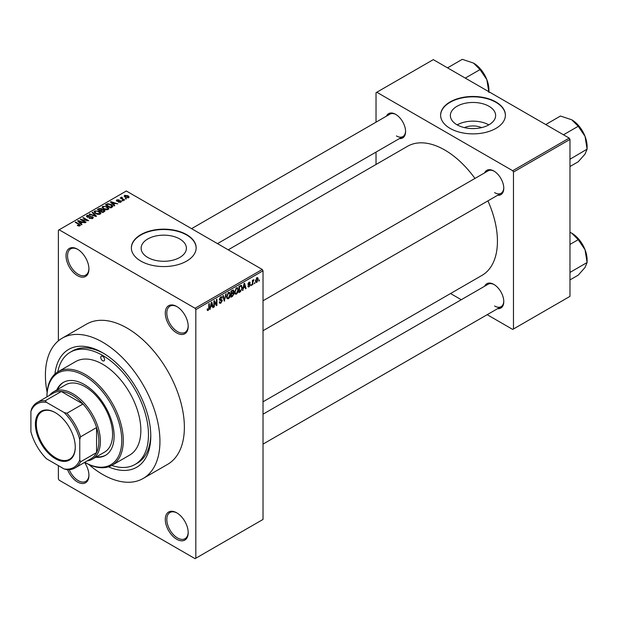 <?xml version="1.0" encoding="UTF-8"?>
<svg xmlns="http://www.w3.org/2000/svg" width="618" height="618" viewBox="0 0 618 618"><rect width="100%" height="100%" fill="white"/><g stroke="black" fill="none" stroke-linecap="round" stroke-linejoin="round"><path stroke-width="0.93" d="M176.74 332.947A16.199 9.355 60 0 1 165.284 313.11A16.199 9.355 60 0 1 176.74 306.497L176.74 306.497A16.199 9.355 60 0 1 188.196 326.335A16.199 9.355 60 0 1 176.74 332.947M177.127 306.729A15.118 8.729 -120 0 0 169.942 306.188A15.118 8.729 -120 0 0 167.625 318.301A15.118 8.729 -120 0 0 177.505 331.627A15.118 8.729 -120 0 0 185.06 332.376A15.118 8.729 -120 0 0 188.189 325.887M176.74 539.267A16.199 9.355 60 0 1 165.284 519.429A16.199 9.355 60 0 1 176.74 512.816L176.74 512.816A16.199 9.355 60 0 1 188.196 532.654A16.199 9.355 60 0 1 176.74 539.267M177.127 513.048A15.118 8.729 -120 0 0 169.942 512.507A15.118 8.729 -120 0 0 167.625 524.62A15.118 8.729 -120 0 0 177.505 537.946A15.118 8.729 -120 0 0 185.06 538.687A15.118 8.729 -120 0 0 188.189 532.198M84.566 462.434A16.199 9.355 60 0 1 88.93 475.342A16.199 9.355 60 0 1 77.474 481.955A16.199 9.355 60 0 1 67.601 469.719M69.208 469.688A15.118 8.729 -120 0 0 78.239 480.634A15.118 8.729 -120 0 0 85.802 481.383A15.118 8.729 -120 0 0 88.922 474.894M77.474 249.193A16.199 9.355 60 0 1 88.93 269.031A16.199 9.355 60 0 1 77.474 275.643A16.199 9.355 60 0 1 66.026 255.806A16.199 9.355 60 0 1 77.474 249.185A16.199 9.355 60 0 1 77.474 249.193L77.474 249.185M77.868 249.425A15.118 8.729 -120 0 0 70.684 248.884A15.118 8.729 -120 0 0 68.366 260.997A15.118 8.729 -120 0 0 78.239 274.315A15.118 8.729 -120 0 0 85.802 275.064A15.118 8.729 -120 0 0 88.922 268.575M464.373 127.609A14.338 8.281 180 0 1 481.631 127.609M489.008 106.288A22.634 13.071 0 0 0 464.342 103.453A22.634 13.071 0 0 0 450.368 115.527A22.634 13.071 0 0 0 456.996 124.766A22.634 13.071 0 0 0 481.661 127.602A22.634 13.071 0 0 0 495.636 115.527A22.634 13.071 0 0 0 489.008 106.288M488.823 124.875A22.634 13.071 0 0 0 457.181 124.875M495.914 101.947A32.399 18.702 0 0 0 460.603 97.891A32.399 18.702 0 0 0 440.611 115.172A32.399 18.702 0 0 0 450.097 128.397A32.399 18.702 0 0 0 485.4 132.453A32.399 18.702 0 0 0 505.4 115.172A32.399 18.702 0 0 0 495.914 101.947M505.4 115.35A32.399 18.702 0 0 0 495.914 102.302A32.399 18.702 0 0 0 460.75 98.216A32.399 18.702 0 0 0 440.611 115.35M147.756 257.459A22.634 13.071 180 0 1 141.128 248.22A22.634 13.071 180 0 1 155.095 236.146A22.634 13.071 180 0 1 179.761 238.981A22.634 13.071 180 0 1 186.397 248.22A22.634 13.071 180 0 1 172.422 260.294A22.634 13.071 180 0 1 147.756 257.459M186.667 234.639A32.399 18.702 0 0 0 151.364 230.584A32.399 18.702 0 0 0 131.364 247.864A32.399 18.702 0 0 0 140.85 261.09A32.399 18.702 0 0 0 176.161 265.145A32.399 18.702 0 0 0 196.153 247.864A32.399 18.702 0 0 0 186.667 234.639M196.153 248.042A32.399 18.702 0 0 0 186.667 234.994A32.399 18.702 0 0 0 151.503 230.908A32.399 18.702 0 0 0 131.364 248.042M484.666 172.824A14.036 8.104 60 0 1 493.852 171.031L493.852 171.031A14.036 8.104 60 0 1 503.778 188.22A14.036 8.104 60 0 1 497.629 195.273M494.238 171.263A12.955 7.478 -120 0 0 488.135 170.831L263.021 300.796M386.474 116.138A14.036 8.104 60 0 1 395.651 114.338L395.651 114.338A14.036 8.104 60 0 1 405.578 131.534A14.036 8.104 60 0 1 399.437 138.579M396.045 114.569A12.955 7.478 -120 0 0 389.943 114.137L191.58 228.66M484.666 286.211A14.036 8.104 60 0 1 493.852 284.411L493.852 284.411A14.036 8.104 60 0 1 503.778 301.607A14.036 8.104 60 0 1 497.629 308.66M494.238 284.651A12.955 7.478 -120 0 0 488.135 284.21L263.021 414.176M54.925 374.06A68.026 39.274 60 0 1 102.673 352.785L102.673 352.785A68.026 39.274 60 0 1 150.777 436.107A68.026 39.274 60 0 1 108.482 466.829M103.832 353.473A64.79 37.404 -120 0 0 72.569 350.9L70.282 352.221A64.79 37.404 -120 0 0 57.768 371.92M88.799 464.481A80.989 46.759 -120 0 0 102.673 474.462A80.989 46.759 -120 0 0 143.167 478.471A80.989 46.759 -120 0 0 155.582 413.573A80.989 46.759 -120 0 0 102.673 342.21A80.989 46.759 -120 0 0 62.179 338.193A80.989 46.759 -120 0 0 47.115 392.275M143.167 478.471L167.602 464.365A80.989 46.759 -120 0 0 180.016 399.467A80.989 46.759 -120 0 0 127.107 328.104A80.989 46.759 -120 0 0 86.613 324.087L62.179 338.193M263.021 401.793L482.009 275.365A74.508 43.021 -120 0 0 487.919 200.881M474.956 178.432A74.508 43.021 -120 0 0 444.751 150.004A74.508 43.021 -120 0 0 407.494 146.311L228.22 249.819M254.832 282.573L254.346 283.732L254.832 282.573M252.886 282.248L252.886 284.574L252.407 284.859L252.407 280.371L252.886 280.085L252.886 280.804L253.928 279.645L252.886 282.248L252.407 281.97M251.503 284.496L251.016 285.655L251.503 284.496M250.251 284.728L249.077 286.86L248.289 286.976L247.888 286.103L248.374 285.74L249.108 286.196L249.765 285.122L247.957 284.133L249.054 282.217L249.865 282.109L250.182 282.851L249.069 282.851L248.444 283.762L249.973 283.94L250.251 284.728L249 284.01M248.374 285.74L249.108 286.196M248.243 284.836L247.957 284.133L249.162 284.813M249.695 283.214L248.598 282.573M248.05 283.531L248.606 284.041M243.477 288.166L242.55 290.545L244.025 283.523L244.535 283.229L246.088 288.506L245.578 288.799L245.153 287.2L243.09 287.949M236.439 294.153L235.041 293.99L234.562 292.152L236.439 287.818L237.551 287.725L238.309 289.912L237.83 292.407L236.439 294.153L234.655 293.125M228.451 298.764L227.061 298.602L226.582 296.764L228.459 292.43L229.572 292.329L230.329 294.523L229.85 297.019L228.451 298.764L226.675 297.737M207.2 309.888L208.196 310.46L207.432 310.468L207.146 309.147L207.633 308.784L208.22 309.726L208.737 308.961L208.807 303.855L209.293 303.569L209.293 307.764L208.196 310.46L207.432 310.468M207.146 309.34L208.22 309.726M195.064 308.258L262.256 269.471L263.021 270.792L263.021 519.429L195.829 558.224L195.829 309.587L195.064 308.258L59.15 229.796L58.386 230.236L58.386 340.842M263.021 270.792L195.829 309.587M210.715 307.084L209.78 309.464L211.263 302.441L211.773 302.14L213.326 307.416L212.816 307.71L212.391 306.111L210.329 306.86M214.361 301.878L214.361 306.822L213.874 307.1L213.874 300.927L214.4 300.626L216.447 304.396L216.447 299.444L216.933 299.166L216.933 305.338L216.408 305.64L213.874 301.599M221.862 300.796L219.753 300.325L219.359 299.375L220.742 296.879L221.754 296.748L222.21 297.884L221.723 298.239L220.757 297.598L220 299.653L221.607 299.46L222.349 300.502L220.835 303.168L219.73 303.314L219.22 302.009L219.707 301.646L220.054 302.511L220.873 302.418L221.862 300.796L220.626 299.66M220.572 296.995L221.429 297.49L220.217 297.281M219.359 299.282L220.765 299.622M226.258 293.782L224.257 301.105L222.812 295.767L223.314 295.474L224.465 300.263L225.748 294.075L226.258 293.782M233.017 292.345L234.006 293.666L232.53 296.331L231.024 297.204L231.024 291.032L233.473 289.981L233.627 292.6M241.136 285.307L242.271 287.586L240.433 291.773L239.004 292.592L239.004 286.42L241.584 285.385M258.231 279.197L256.879 282.349L256.061 282.434L255.528 280.811L256.879 277.706L257.706 277.629L258.231 279.197L257.698 278.888M259.413 279.931L258.927 281.09L259.413 279.931M58.386 465.64L58.386 478.873L59.15 480.194L195.064 558.664L195.829 558.224M126.551 198.811L125.307 198.656L126.551 198.811M123.221 200.734L121.97 200.58L123.221 200.734M114.778 205.609L114.268 205.91L110.398 201.97L110.908 201.669L117.806 203.863L115.28 203.476L113.604 204.45L114.778 205.609M108.807 208.907L108.807 208.196L108.227 209.471L105.995 209.796L103.685 209.015L102.101 207.223L102.75 206.304L107.37 206.814L108.876 208.567M100.819 213.511L100.819 212.808L100.247 214.083L98.015 214.4L95.697 213.619L94.114 211.827L94.763 210.916L99.382 211.418L100.888 213.179M92.623 218.486L89.208 218.37L92.043 218.1L92.113 217.003L87.13 217.011L86.45 216.145L87.053 215.365L90.112 215.443L87.694 215.721L87.64 216.74L92.584 216.717L93.295 217.636L92.623 218.486M92.043 218.741L92.113 217.003M87.694 215.721L87.64 217.235M82.016 224.527L81.506 224.821L77.636 220.881L78.146 220.587L85.045 222.781L82.518 222.395L80.834 223.361L82.016 224.527M262.256 269.471L126.342 191.001L59.15 229.796M78.849 226.003L77.265 225.423L79.382 225.408L79.506 224.867L75.187 222.295L75.674 222.016L79.297 224.11L79.985 225.779L78.849 226.003M79.382 225.995L79.506 224.867M80.417 225.215L79.985 225.779M86.087 222.179L85.601 222.457L80.255 219.375L87.107 220.363L82.82 217.891L83.306 217.606L88.652 220.696L81.808 219.707L86.087 222.179M96.454 216.192L95.975 216.47L89.193 214.214L89.695 213.921L95.558 215.983L92.121 212.522L92.63 212.229L96.454 216.192M104.249 211.688L102.742 212.561L97.397 209.471L98.911 208.598L101.591 208.606L102.186 209.556L104.156 209.927L104.96 210.892L104.249 211.688M102.209 209.402L102.186 210.043M112.152 207.13L110.73 207.949L105.384 204.867L107.609 203.693L111.286 204.504L112.893 206.242L112.152 207.13M120.865 202.179L118.432 202.14L120.348 201.839L120.394 201.113L116.833 201.136L116.323 200.479L116.817 199.861L119.058 199.853L117.397 200.178L117.242 200.811L120.788 200.773L121.383 201.522L120.865 202.179M120.348 202.395L120.394 201.113M117.397 200.178L117.242 201.314M124.612 199.938L124.125 200.217L120.24 197.969L121.344 198.046L121.236 197.32L121.901 197.173L122.318 197.567L121.893 198.262L124.612 199.938M121.344 198.61L121.236 197.899M121.901 197.173L121.893 198.926M128.668 197.667L125.307 197.289L124.164 196.022L124.643 195.35L127.972 195.705L129.154 196.995L128.668 197.667M111.758 465.431A64.79 37.404 -120 0 0 135.072 464.442L137.358 463.121A64.79 37.404 -120 0 0 150.769 434.763M569.209 138.1L569.974 139.421L513.473 172.043L512.708 170.722L569.209 138.1L433.295 59.629L376.03 92.692L376.03 122.163M376.03 152.09L376.03 164.481M513.473 172.043L513.473 328.985L512.708 329.425L487.185 314.686M461.267 299.722L450.537 293.535M513.473 328.985L569.974 296.362L569.974 139.421M512.708 170.722L376.795 92.252M494.609 192.631A12.955 7.478 -120 0 0 501.09 193.272A12.955 7.478 -120 0 0 503.77 187.772M396.416 135.937A12.955 7.478 -120 0 0 402.897 136.578A12.955 7.478 -120 0 0 405.57 131.078M494.609 306.018A12.955 7.478 -120 0 0 501.09 306.659A12.955 7.478 -120 0 0 503.77 301.151M77.683 225.64L77.683 225.106M75.674 222.58L75.674 222.016M78.146 221.406L78.146 220.587M80.834 224.141L80.834 223.361M79.274 221.746L80.379 222.913L81.73 222.125L78.486 221.035L79.274 222.55M80.379 223.67L80.379 222.913M78.486 221.746L78.486 221.035M81.73 222.851L81.73 222.125M80.773 219.668L80.773 219.073M87.107 220.788L87.107 220.363M83.306 218.169L83.306 217.606M81.808 220.271L81.808 219.707M89.625 218.571L89.625 218.046M87.053 216.964L87.053 215.365M88.335 217.366L88.335 216.964M90.576 216.91L90.576 216.408M92.584 218.502L92.584 216.717M89.695 214.376L89.695 213.921M92.63 213.04L92.63 212.229M94.763 212.971L94.763 210.916M99.382 212.013L99.382 211.418M95.396 211.271L94.902 211.966L96.192 213.349L99.614 213.72L100.093 213.04L97.466 211.117L95.396 211.271M96.192 213.882L96.192 213.349M99.614 214.338L99.614 213.72M98.911 209.324L98.911 208.598M101.576 209.386L101.591 208.606M104.156 211.742L104.156 209.927M98.509 209.556L100.108 210.475L101.476 209.626L101.19 208.938L99.359 209.062L98.509 210.112M100.108 211.039L100.108 210.475M101.476 210.406L101.19 208.938M100.734 210.838L102.603 211.92L104.071 210.993L103.677 210.213L101.692 210.282L100.734 211.395M102.603 212.476L102.603 211.92M104.071 211.796L103.677 210.213M103.639 212.044L103.639 211.325M102.75 208.366L102.75 206.304M107.37 207.409L107.37 206.814M103.376 206.667L102.882 207.354L104.179 208.737L107.602 209.116L108.08 208.428L105.446 206.505L103.376 206.667M104.179 209.27L104.179 208.737M107.602 209.726L107.602 209.116M107.609 204.311L107.609 203.693M111.286 205.099L111.286 204.504M106.489 204.944L110.591 207.308L111.904 205.647L108.15 204.11L106.489 204.944L106.489 205.508M110.591 207.872L110.591 207.308M112.097 207.154L111.904 205.647M111.464 207.524L111.464 206.806M110.908 202.488L110.908 201.669M113.604 205.23L113.604 204.45M112.036 202.835L113.14 203.994L114.492 203.214L111.248 202.117L112.036 203.631M113.14 204.759L113.14 203.994M111.248 202.828L111.248 202.117M114.492 203.932L114.492 203.214M118.849 202.302L118.849 201.816M116.817 201.128L116.817 199.861M117.721 201.398L117.721 200.904M120.788 202.225L120.788 200.773M122.457 200.858L122.457 200.294M120.726 198.254L120.726 197.69M122.596 199.336L122.596 198.772M125.794 198.934L125.794 198.37M124.643 196.841L124.643 195.35M127.972 196.3L127.972 195.705M128.127 197.884L127.524 196.006L125.184 195.674L124.921 197.049M125.184 195.674L125.786 197.011L128.127 197.343L128.397 196.941L128.397 197.799M125.786 197.544L125.786 197.011M209.896 308.938L210.29 309.17M212.631 307.022L213.326 307.416M211.765 305.755L212.391 306.111M211.325 304.21L210.877 306.265L212.229 305.485L211.549 302.913L211.325 304.21L210.939 303.986M213.874 306.536L214.361 306.822M215.404 303.793L216.447 304.396M215.929 304.759L216.933 305.338M219.236 302.241L220.835 303.168M220.618 296.964L222.21 297.884M219.405 298.857L219.846 299.112M220.804 299.614L222.349 300.502M224.079 300.456L224.728 300.835M223.948 299.969L224.465 300.263M229.811 294.222L230.329 294.523M229.463 296.794L229.85 297.019M227.926 292.839L228.459 293.148L227.069 296.493L227.633 298.115L228.451 298.046L229.842 294.786L229.633 293.504L228.312 292.523M226.597 296.223L227.069 296.493M229.633 293.504L228.459 293.148M232.522 290.159L233.867 290.939M232.453 292.77L234.006 293.666M231.024 291.186L231.511 291.472L231.511 293.311L232.932 292.43L233.38 291.317L232.353 290.259M231.024 293.032L231.511 293.311M233.38 291.317L232.353 290.978L231.511 291.472M231.024 293.751L231.511 294.037L231.511 296.2L232.538 295.605L233.519 293.952L232.414 292.793M231.024 295.922L231.511 296.2M231.843 293.117L232.468 293.48L231.511 294.037M233.519 293.952L232.468 293.48M237.791 289.618L238.309 289.912M235.906 288.235L236.447 288.536L235.049 291.881L235.612 293.504L236.431 293.434L237.83 290.174L237.621 288.9L236.3 287.911M234.577 291.611L235.049 291.881M237.621 288.9L236.447 288.536M239.807 291.41L240.433 291.773M241.762 287.293L242.271 287.586M239.49 286.86L239.49 291.588L241.592 289.479L241.785 287.857L241.043 286.088L239.004 286.582M239.004 291.31L239.49 291.588M239.73 286.003L240.356 286.366M240.317 285.663L241.283 286.149L240.379 285.624M242.658 290.02L243.059 290.251M245.392 288.104L246.088 288.506M244.535 286.837L245.153 287.2M244.095 285.292L243.639 287.355L244.991 286.574L244.319 283.994L244.095 285.292L243.701 285.068M247.903 286.18L249.077 286.86M247.98 283.832L249.641 284.79M249.069 282.21L250.182 282.851M251.016 285.099L251.503 285.377M252.407 284.295L252.886 284.574M252.407 280.526L252.886 280.804M253.171 280.008L253.789 280.371M253.056 280.271L253.442 280.487M252.407 280.951L252.978 281.283M254.346 283.175L254.832 283.453M255.589 281.607L256.879 282.349M256.624 277.876L257.382 278.309L256.864 278.355L256.014 280.526L256.895 281.7L257.745 279.521L256.408 278.085M255.551 280.263L256.014 280.526M255.543 281.26L256.895 281.7M258.927 280.526L259.413 280.811M102.673 360.719A2.696 1.56 -120 0 0 104.025 360.858A2.696 1.56 -120 0 0 104.442 358.695A2.696 1.56 -120 0 0 102.673 356.316A2.696 1.56 -120 0 0 101.329 356.177A2.696 1.56 -120 0 0 100.912 358.347A2.696 1.56 -120 0 0 102.673 360.719M95.69 457.258A42.117 24.318 -120 0 0 105.408 455.389A42.117 24.318 -120 0 0 111.858 421.638A42.117 24.318 -120 0 0 84.349 384.527A42.117 24.318 -120 0 0 63.291 382.442A42.117 24.318 -120 0 0 56.817 389.927M96.454 456.818A42.117 24.318 -120 0 0 105.786 455.157M84.349 375.713A52.909 30.552 -120 0 0 46.937 396.872L46.937 396.432A53.99 31.17 60 0 1 58.115 371.712A53.99 31.17 60 0 1 85.114 374.392A53.99 31.17 60 0 1 120.386 421.97A53.99 31.17 60 0 1 112.105 465.23A53.99 31.17 60 0 1 85.114 462.558L84.728 462.334A52.909 30.552 -120 0 0 121.761 440.294A52.909 30.552 -120 0 0 84.349 375.713M112.105 465.23L129.672 455.095A53.99 31.17 -120 0 0 137.945 411.827A53.99 31.17 -120 0 0 102.673 364.249A53.99 31.17 -120 0 0 75.682 361.576L58.115 371.712M135.072 464.442A64.79 37.404 -120 0 0 144.998 412.523A64.79 37.404 -120 0 0 102.673 355.435A64.79 37.404 -120 0 0 70.282 352.221M49.448 395.42A38.872 22.441 60 0 1 53.457 391.858L65.678 384.805A38.872 22.441 60 0 1 85.114 386.729A38.872 22.441 60 0 1 110.506 420.989A38.872 22.441 60 0 1 104.55 452.137L92.329 459.189A38.872 22.441 60 0 1 87.246 460.881M63.677 382.225A42.117 24.318 -120 0 0 57.574 389.479M563.485 134.786L578.224 126.273L585.037 136.339A21.73 12.545 -120 0 1 587.1 146.396L587.1 149.147L585.037 154.083L578.224 161.769L569.974 166.528M569.974 159.243L587.1 149.147L585.037 136.339A21.73 12.545 -120 0 0 571.735 119.784L578.224 126.273M570.476 158.741L569.974 158.231M545.733 124.542L560.48 116.029L571.735 119.784M35.404 424.157A28.181 16.269 60 0 1 55.334 412.654A28.181 16.269 60 0 1 75.265 447.169A28.181 16.269 60 0 1 55.334 458.68A28.181 16.269 60 0 1 35.404 424.157M55.566 412.785A27.54 15.898 -120 0 0 42.024 411.557A27.54 15.898 -120 0 0 36.323 424.157A27.54 15.898 -120 0 0 48.343 451.874A27.54 15.898 -120 0 0 69.564 459.251A27.54 15.898 -120 0 0 75.265 446.907M53.457 391.858A38.872 22.441 60 0 1 83.415 402.272A38.872 22.441 60 0 1 100.386 441.399A38.872 22.441 60 0 1 92.329 459.189M79.768 459.9L80.533 461.831A37.791 21.823 60 0 1 74.994 467.957L91.031 458.695A37.791 21.823 -120 0 0 96.57 452.577A37.791 21.823 -120 0 0 98.857 441.399A37.791 21.823 -120 0 0 96.57 427.571A37.791 21.823 -120 0 0 82.959 404.002L61.306 391.503A37.791 21.823 -120 0 0 53.233 393.233L37.204 402.496A37.791 21.823 60 0 1 45.268 400.758L46.559 402.388A36.717 21.197 -120 0 0 30.9 411.426L30.9 431.688A36.717 21.197 -120 0 0 46.559 458.819L64.11 468.946A36.717 21.197 -120 0 0 79.768 459.9L79.768 439.645A36.717 21.197 -120 0 0 64.11 412.515L46.559 402.388M64.11 412.515L66.922 413.264L82.959 404.002A37.791 21.823 -120 0 0 61.306 391.503L45.268 400.758M80.533 461.831L96.57 452.577L96.57 427.571L80.533 436.833L79.768 439.645M30.9 411.426L31.665 408.622A37.791 21.823 60 0 1 37.204 402.496M74.994 467.957A37.791 21.823 60 0 1 66.922 469.688L64.11 468.946M66.922 413.264A37.791 21.823 60 0 1 80.533 436.833M569.974 272.631L570.476 272.129L569.974 271.619M569.974 279.915L578.224 275.149L585.037 267.47L587.1 262.526L570.476 272.129M585.037 249.718L587.1 262.526L587.1 259.784A21.73 12.545 -120 0 0 585.037 249.718A21.73 12.545 -120 0 0 571.735 233.164L578.224 239.66L585.037 249.718M569.974 244.427L578.224 239.66M569.974 232.26L571.735 233.164M465.284 78.1L480.031 69.587L486.845 79.645A21.73 12.545 -120 0 1 488.908 89.703L488.908 91.734M447.54 67.849L462.287 59.336L473.535 63.09A21.73 12.545 -120 0 1 486.845 79.645L488.908 92.453M473.535 63.09L480.031 69.587M79.297 224.697L79.297 224.11M89.456 217.242L89.456 216.733M101.02 210.668L101.02 209.95M106.744 204.797L106.744 204.079M118.494 201.321L118.494 200.711M208.807 307.478L209.293 307.764M219.367 299.583L220.649 300.325M223.708 299.081L224.272 299.406M231.904 295.968L232.53 296.331M231.727 290.622L232.353 290.978M79.606 225.091L79.606 225.941M92.515 217.521L92.515 218.54M87.254 216.246L87.254 217.072M94.902 211.966L94.902 213.086M100.093 213.04L100.093 214.16M104.148 210.769L104.148 211.75M102.882 207.354L102.882 208.475M108.08 208.428L108.08 209.548M120.657 201.453L120.657 202.279M117.049 200.556L117.049 201.244M121.738 197.976L121.738 198.841M220.054 302.511L219.22 302.032M220.039 299.676L219.359 299.29M227.633 298.115L226.636 297.544M235.612 293.504L234.624 292.932M248.606 286.265L248.081 285.964M249.51 282.781L248.815 282.38M84.728 462.334L85.114 462.558M580.487 127.988L584.365 134.716M263.021 330.723L501.09 193.272M501.09 306.659L263.021 444.103M402.897 136.578L217.49 243.623M580.487 241.375L584.365 248.096M482.287 71.302L486.173 78.022"/></g></svg>
